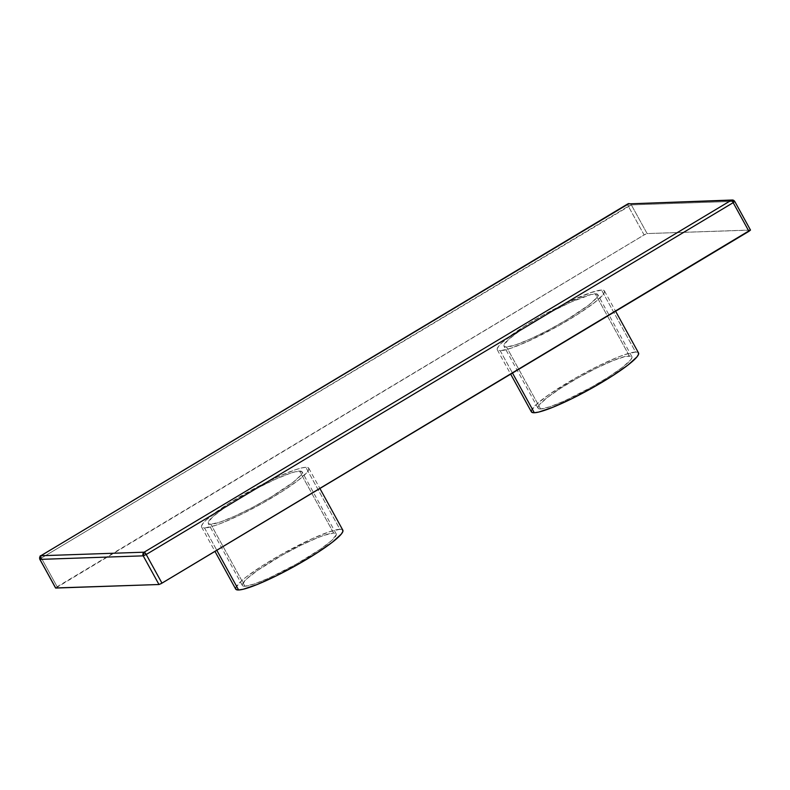 <?xml version="1.0" encoding="UTF-8"?>
<svg xmlns="http://www.w3.org/2000/svg" width="790" height="790" viewBox="0 0 790 790"><rect width="100%" height="100%" fill="white"/><g stroke="black" fill="none" stroke-linecap="round" stroke-linejoin="round"><path stroke-width="0.59" stroke-dasharray="3.95 2.96" d="M244.91 586.22A53.552 7.357 -28.8 0 0 298.985 562.618A53.552 7.357 -28.8 0 0 336.185 533.833A53.552 7.357 -28.8 0 0 333.617 533.043L299.548 471.077A53.552 7.357 151.2 0 1 302.116 471.857A53.552 7.357 151.2 0 1 264.917 500.643A53.552 7.357 151.2 0 1 210.841 524.244L244.91 586.22L254.301 583.988L269.015 578.053L296.033 564.287L320.76 548.961L331.741 540.449L336.254 534.86L335.829 533.448L333.617 533.043L324.226 535.274L317.402 537.822L300.832 545.307L282.494 554.975L257.757 570.301L246.776 578.813L242.263 584.403L242.688 585.815L244.91 586.22L210.841 524.244A53.552 7.357 151.2 0 1 208.264 523.454A53.552 7.357 151.2 0 1 245.473 494.678A53.552 7.357 151.2 0 1 299.548 471.077L333.617 533.043A53.552 7.357 -28.8 0 0 279.541 556.654A53.552 7.357 -28.8 0 0 242.333 585.43A53.552 7.357 -28.8 0 0 244.91 586.22M235.608 587.908L240.762 581.529L246.203 577.006L261.776 566.163L281.536 554.313L312.376 538.602L329.173 531.828L339.897 529.28L305.829 467.305A61.136 8.404 151.2 0 1 308.762 468.203A61.136 8.404 151.2 0 1 266.289 501.058A61.136 8.404 151.2 0 1 204.551 528.016L215.275 525.469L223.066 522.555L241.987 514.014L262.922 502.973L282.682 491.133L298.255 480.281L307.271 472.074L308.851 469.379L308.357 467.769L305.829 467.305L301.355 468.006L295.104 469.853L278.307 476.637L257.984 486.61L227.708 504.188L206.694 519.553L203.109 523.237L201.539 525.933L202.023 527.552L204.551 528.016L216.806 550.294L204.551 528.016A61.136 8.404 151.2 0 1 201.618 527.108A61.136 8.404 151.2 0 1 244.09 494.254A61.136 8.404 151.2 0 1 305.829 467.305L339.897 529.28A61.136 8.404 -28.8 0 0 278.169 556.229A61.136 8.404 -28.8 0 0 235.687 589.083M540.607 408.973A53.552 7.357 -28.8 0 0 594.682 385.372A53.552 7.357 -28.8 0 0 631.882 356.596A53.552 7.357 -28.8 0 0 629.314 355.806L595.245 293.831A53.552 7.357 151.2 0 1 597.813 294.621A53.552 7.357 151.2 0 1 560.614 323.396A53.552 7.357 151.2 0 1 506.538 347.007L540.607 408.973L549.998 406.751L564.712 400.807L591.73 387.051L609.031 376.672L622.678 367.172L630.578 359.983L631.951 357.623L631.526 356.211L625.394 356.418L613.099 360.586L596.529 368.071L578.191 377.738L560.88 388.107L547.243 397.607L539.343 404.796L537.96 407.156L538.385 408.568L540.607 408.973L506.538 347.007A53.552 7.357 151.2 0 1 503.961 346.218A53.552 7.357 151.2 0 1 541.17 317.432A53.552 7.357 151.2 0 1 595.245 293.831L629.314 355.806A53.552 7.357 -28.8 0 0 575.239 379.407A53.552 7.357 -28.8 0 0 538.03 408.193A53.552 7.357 -28.8 0 0 540.607 408.973M531.305 410.672L536.459 404.292L548.991 394.575L577.233 377.077L598.168 366.037L617.089 357.495L624.87 354.582L635.595 352.034L601.526 290.068A61.136 8.404 151.2 0 1 604.459 290.967A61.136 8.404 151.2 0 1 561.986 323.821A61.136 8.404 151.2 0 1 500.248 350.77L510.972 348.222L527.779 341.448L558.619 325.737L578.379 313.887L593.952 303.044L602.968 294.838L604.538 292.142L604.054 290.532L601.526 290.068L590.802 292.606L564.09 304.071L543.164 315.101L523.405 326.942L502.391 342.317L498.806 346L497.236 348.696L497.72 350.306L500.248 350.77L512.503 373.048L500.248 350.77A61.136 8.404 151.2 0 1 497.315 349.871A61.136 8.404 151.2 0 1 539.787 317.017A61.136 8.404 151.2 0 1 601.526 290.068L635.595 352.034A61.136 8.404 -28.8 0 0 573.866 378.993A61.136 8.404 -28.8 0 0 531.384 411.847M55.715 588.056L645.015 234.413L647.109 233.573L750.5 230.117M750.5 230.068L734.611 201.361L631.348 204.906L647.109 233.573L750.372 230.028L734.611 201.361L631.348 204.906A2.676 2.558 88 0 0 629.038 203.563L631.348 204.906L41.386 558.086L57.147 586.753L644.107 234.926L628.346 206.259L41.386 558.086L57.147 586.753L55.616 587.879M638.537 352.942A61.136 8.404 -28.8 0 0 635.595 352.034L638.518 352.903M506.538 347.007L504.316 346.603L503.892 345.191L508.405 339.601L519.386 331.089L535.166 320.957L553.336 310.747L571.13 301.997L591.325 294.443L597.457 294.236L597.882 295.648L596.509 298.008L588.609 305.197L566.618 319.881L548.448 330.092L530.643 338.831L515.929 344.776L506.538 347.007M342.84 530.179A61.136 8.404 -28.8 0 0 339.897 529.28L342.821 530.149M210.841 524.244L208.619 523.839L208.195 522.427L212.708 516.838L223.689 508.335L239.469 498.194L257.639 487.983L275.434 479.244L290.157 473.299L295.628 471.689L301.76 471.482L302.185 472.894L300.812 475.254L292.912 482.443L270.921 497.117L252.751 507.338L234.946 516.077L220.232 522.012L210.841 524.244M39.826 559.35L41.386 558.086L39.954 559.389M40.892 555.735L41.386 558.086A2.676 0.691 59.1 0 1 40.794 555.765M627.685 204.018A2.676 0.691 -120.9 0 0 628.346 206.259L627.852 203.909M631.348 204.906L647.109 233.573L644.107 234.926L628.346 206.259L631.348 204.906M336.185 533.833L302.116 471.857M201.618 527.108L214.969 551.39M631.882 356.596L597.813 294.621M497.315 349.871L510.666 374.144M604.459 290.967L615.607 311.24M538.03 408.193L503.961 346.218M308.762 468.203L319.911 488.487M242.333 585.43L208.264 523.454"/><path stroke-width="1.19" d="M214.969 551.39L235.687 589.083A61.136 8.404 -28.8 0 0 238.619 589.982L216.806 550.294L238.619 589.982L236.092 589.518L235.608 587.908M510.666 374.144L531.384 411.847A61.136 8.404 -28.8 0 0 534.317 412.745L512.503 373.048L534.317 412.745L531.788 412.281L531.305 410.672M750.372 230.028L161.071 583.662L158.978 584.511L55.577 587.957M161.98 583.148L146.219 554.491L733.179 202.665L748.94 231.322L161.98 583.148L146.219 554.491L143.217 555.844L158.978 584.511L55.715 588.056L39.954 559.389L143.217 555.844L158.978 584.511L161.98 583.148M144.155 552.19L40.892 555.735L627.852 203.909L731.115 200.364L144.155 552.19L143.217 555.844L146.219 554.491L144.155 552.19A2.676 0.691 59.1 0 1 146.219 554.491L733.179 202.665L748.94 231.322L750.5 230.068L734.74 201.401L733.179 202.665A2.676 0.691 -120.9 0 0 731.115 200.364L144.155 552.19L40.892 555.735A2.676 2.558 88 0 0 39.954 559.389L143.217 555.844A2.676 2.558 -92 0 1 144.155 552.19M638.123 352.498L638.616 354.118L637.036 356.813L628.02 365.019L612.448 375.862L592.688 387.712L571.753 398.743L552.832 407.285L538.8 412.044L534.317 412.745A61.136 8.404 -28.8 0 0 596.055 385.797A61.136 8.404 -28.8 0 0 638.537 352.942L615.607 311.24M342.425 529.744L342.919 531.354L341.339 534.05L332.323 542.256L316.75 553.109L296.991 564.949L276.056 575.979L257.135 584.531L243.103 589.281L238.619 589.982A61.136 8.404 -28.8 0 0 300.358 563.033A61.136 8.404 -28.8 0 0 342.84 530.179L319.911 488.487M734.611 201.361A2.676 2.558 88 0 0 732.3 200.018A2.676 2.558 -92 0 1 734.611 201.361L733.179 202.665A2.676 0.691 59.1 0 0 731.115 200.364A2.676 2.558 -92 0 1 732.3 200.018A2.676 2.558 88 0 0 731.115 200.364L627.852 203.909A2.676 0.691 -120.9 0 0 627.754 203.939A2.676 0.691 -120.9 0 0 627.685 204.018M55.616 587.879L39.826 559.35L40.715 555.854M39.865 559.211L55.586 588.017M627.754 203.939L40.794 555.765A2.676 0.691 59.1 0 1 40.892 555.735L629.038 203.563A2.676 2.558 88 0 0 627.852 203.909L732.3 200.018L734.74 201.401M40.794 555.765C40.112 555.419 39.786 556.614 39.826 559.35"/></g></svg>
